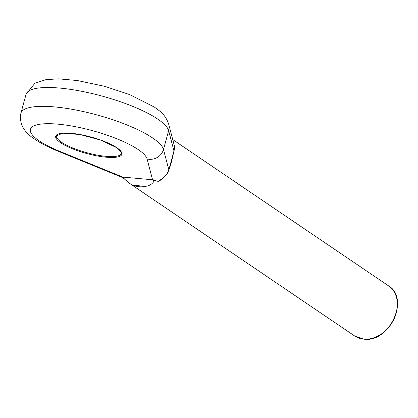 <?xml version="1.0" encoding="UTF-8"?>
<svg xmlns="http://www.w3.org/2000/svg" width="418" height="418" viewBox="0 0 418 418"><rect width="100%" height="100%" fill="white"/><g stroke="black" fill="none" stroke-linecap="round" stroke-linejoin="round"><path stroke-width="0.63" d="M139.006 186.741A30.242 23.669 -55.9 0 0 145.6 186.36L132.929 185.247A30.242 23.669 -55.9 0 0 139.006 186.741M173.674 152.413A2.017 0.935 1.3 0 1 173.669 152.413L170.852 164.379L168.747 170.251M159.389 180.534L159.284 181.119L158.103 181.381L161.902 178.857C164.958 176.887 167.169 174.191 168.543 170.758L168.841 169.86A2.017 0.826 16.8 0 1 168.83 169.985A2.017 0.826 16.8 0 1 168.767 170.1M153.281 179.761L153.814 181.438A5.711 3.26 95 0 0 152.554 179.766L158.103 181.381M153.814 181.438C152.23 184.061 149.492 185.702 145.6 186.36M132.929 185.247L129.664 183.455L122.129 177.023L152.554 179.766L147.094 158.986A60.49 15.043 -164.7 0 0 138.259 149.597A60.49 15.043 -164.7 0 0 57.606 124.125A60.49 15.043 -164.7 0 0 39.292 140.903A60.49 15.043 -164.7 0 0 59.649 151.306L123.007 177.169A5.711 3.26 95 0 1 124.266 178.841M59.649 151.306A13.444 5.706 112.2 0 1 58.003 151.191C48.953 147.507 41.345 143.604 35.185 139.471C23.742 132.208 18.982 123.446 20.9 113.184A73.934 18.387 15.3 0 1 74.728 109.788A73.934 18.387 15.3 0 1 152.69 138.008A73.934 18.387 15.3 0 1 163.485 149.482L168.841 169.86L174.207 150.041L174.071 144.67L168.684 124.172A13.444 12.885 -14.7 0 1 168.642 130.641A73.934 18.387 -164.7 0 0 157.842 119.167A73.934 18.387 -164.7 0 0 79.88 90.952A73.934 18.387 -164.7 0 0 26.052 94.348L34.861 83.292L46.084 79.598L58.499 78.856L77.304 80.517L104.981 86.406L129.867 94.672L154.388 107.076L159.117 110.613C163.61 113.983 166.798 118.503 168.684 124.172M173.909 151.384L172.472 157.032A2.017 0.972 -162.4 0 0 172.712 157.576M170.852 164.379L170.487 164.29L168.929 169.656A2.017 0.799 16.7 0 1 168.872 169.765M147.094 158.986A13.444 12.885 -14.7 0 0 163.485 149.482L168.642 130.641L173.987 151.065M363.775 339.102A30.242 23.669 -55.9 0 0 394.148 318.741A30.242 23.669 -55.9 0 0 388.474 285.813C410.089 298.107 389.404 343.178 363.885 339.144L354.532 335.884A30.242 23.669 -55.9 0 0 363.775 339.102M60.735 142.789A34.276 8.522 15.3 0 1 71.112 133.279A34.276 8.522 15.3 0 1 116.815 147.716A34.276 8.522 15.3 0 1 106.438 157.225A34.276 8.522 15.3 0 1 60.735 142.789M56.534 135.756A33.607 8.355 -164.7 0 0 61.456 142.209A33.607 8.355 -164.7 0 0 96.892 155.036A33.607 8.355 -164.7 0 0 121.361 153.49C122.652 153.432 121.068 151.483 116.612 147.643L100.681 140.087L79.979 134.528L62.852 133.196L56.534 135.756M161.578 179.186A30.242 23.669 124.1 0 1 159.284 181.119M161.902 178.857A2.017 0.836 55.4 0 0 162.168 178.794L162.168 178.794C165.382 176.453 167.503 173.815 168.527 170.873L168.929 169.656A2.017 0.799 16.7 0 0 168.94 169.536M20.9 113.184L26.052 94.348M172.728 139.565L388.474 285.813M129.664 183.455L354.532 335.884M123.075 177.76L58.003 151.191M173.919 151.415L174.217 150.083C174.593 148.056 174.546 146.253 174.071 144.675M159.362 180.555L162.168 178.794"/></g></svg>
